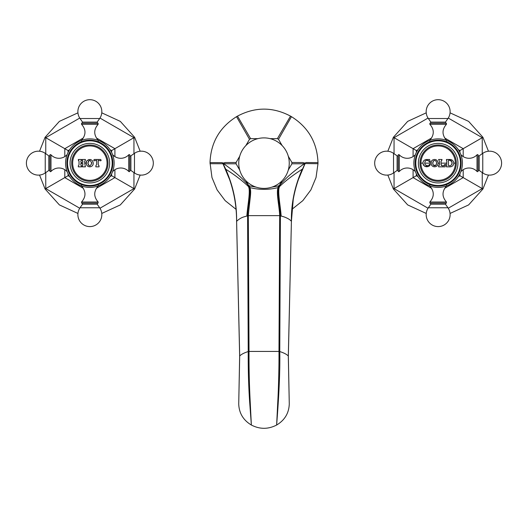 <?xml version="1.0" encoding="UTF-8"?>
<svg xmlns="http://www.w3.org/2000/svg" width="528" height="528" viewBox="0 0 528 528"><rect width="100%" height="100%" fill="white"/><g stroke="black" fill="none" stroke-linecap="round" stroke-linejoin="round"><path stroke-width="0.79" d="M281.14 215.945C280.381 205.121 277.114 189.776 279.741 186.371C285.628 180.715 293.139 174.992 302.273 169.198L302.188 169.396C294.723 186.193 291.119 203.504 291.39 221.344L291.39 221.344C290.149 219.668 287.562 218.13 283.615 216.737L279.688 215.635L248.312 215.635L244.411 216.731C241.481 217.549 238.88 219.087 236.61 221.344L239.686 356.136L238.729 403.894C239.032 413.114 243.25 420.163 251.361 425.033C259.789 429.389 268.211 429.389 276.639 425.033C277.246 416.704 280.381 379.507 279.767 351.549C283.886 352.862 286.73 354.341 288.308 355.978L289.271 403.894L288.308 355.978L291.403 221.45L288.314 356.136M302.188 169.396L301.752 170.907C297.818 180.114 294.98 189.625 293.245 199.432L291.41 221.404L288.347 356.063L289.271 403.894C288.968 413.114 284.75 420.163 276.639 425.033L277.814 401.095C278.533 389.341 279.107 365.099 278.975 351.43L279.767 351.549L280.408 215.741C280.289 208.91 278.401 198.871 278.19 195.73C277.715 192.456 277.939 189.625 278.863 187.222L279.583 185.13L278.626 185.889L271.887 187.13M256.113 187.13L249.374 185.889L249.949 187.651C251.579 191.935 250.048 196.792 248.312 215.635L249.025 351.43L248.233 351.549C248.094 374.728 248.886 390.218 249.619 401.432L251.361 425.033L250.173 401.353C249.612 390.007 248.919 374.431 249.025 351.43L278.975 351.43L279.688 215.635C279.338 206.276 276.052 192.793 278.051 187.651A1.307 1.082 17.7 0 0 278.863 187.222L279.741 186.371L280.427 184.345L278.626 185.889M278.606 185.929L278.065 187.605C268.686 189.941 259.314 189.941 249.935 187.605A1.307 1.082 162.3 0 1 249.117 187.176L249.137 187.222C250.054 189.638 250.285 192.449 249.817 195.677C249.612 198.838 247.751 208.507 247.592 215.741L248.233 351.549C244.114 352.862 241.27 354.341 239.692 355.978L236.61 221.344C236.874 203.498 233.277 186.186 225.812 169.396L226.248 170.907C233.178 187.077 236.623 203.914 236.59 221.404L239.653 356.063L238.729 403.894L239.692 355.978M301.204 172.22L305.098 163.555L317.981 163.706L317.981 162.584C317.216 142.619 308.378 127.321 291.476 116.675L278.513 139.306L282.13 145.57M298.452 179.454L305.012 163.746M302.386 169.429L305.131 163.106L302.491 162.532L291.905 162.492L291.905 163.792L288.288 170.056M305.356 163.033L305.098 163.555L305.131 163.106M305.804 162.538L317.981 162.584M288.288 156.229L291.905 162.492M291.476 116.675L290.506 116.114L277.391 138.653L278.513 139.306M250.609 138.653L237.494 116.114L236.524 116.675L249.487 139.306L250.609 138.653L257.842 138.653M290.506 116.114C272.837 106.795 255.163 106.795 237.494 116.114M277.391 138.653L270.158 138.653M282.13 180.721L279.583 185.13M239.712 170.056L236.095 163.792L236.095 162.492L239.712 156.229M245.87 145.57L249.487 139.306M249.374 185.889L248.417 185.13L245.87 180.721M291.905 163.792L304.372 163.753C294.38 170.603 286.4 177.467 280.427 184.345M304.372 163.753C305.078 163.383 304.451 162.98 302.491 162.532M278.883 187.176A1.307 1.082 17.7 0 1 278.065 187.605L278.051 187.651M248.417 185.13L249.394 185.929M249.949 187.651A1.307 1.082 162.3 0 1 249.137 187.222L248.259 186.371L247.566 184.345L249.117 187.176M236.095 162.492L225.509 162.532L222.869 163.106L225.812 169.396M229.548 179.454L222.902 163.555L226.796 172.22M222.869 163.106L222.902 163.555L222.295 162.637L210.019 162.584L211.972 177.547L217.127 189.922L225.159 200.64L236.062 209.339M222.988 163.746L210.019 163.706M222.644 163.033L222.295 162.637M210.019 162.584C210.784 142.619 219.622 127.321 236.524 116.675M225.509 162.532C223.549 162.98 222.922 163.383 223.628 163.753L236.095 163.792M247.566 184.345C241.6 177.467 233.62 170.603 223.628 163.753M317.981 163.706L316.028 177.547L310.873 189.922L302.841 200.64L291.938 209.339M238.748 163.145A25.252 25.252 0 0 1 264 137.894A25.252 25.252 0 0 1 289.252 163.145A25.252 25.252 0 0 1 264 188.397A25.252 25.252 0 0 1 238.748 163.145M455.347 163.145A17.206 17.206 0 0 1 438.148 180.345A17.206 17.206 0 0 1 420.941 163.145A17.206 17.206 0 0 1 438.148 145.939A17.206 17.206 0 0 1 455.347 163.145L453.776 163.145C453.552 160.928 452.331 159.713 450.094 159.489L446.417 159.489L446.853 160.974L446.417 166.841L450.094 166.841C452.338 166.617 453.565 165.389 453.776 163.165L453.651 162.221M441.085 164.545L441.085 161.522L442.022 159.489L438.583 159.489L439.514 161.522L439.514 164.545L438.583 165.799L438.583 166.841L445.091 166.841L445.507 164.492L445.13 164.267L443.434 165.851L442.391 165.851L441.085 164.545M431.211 163.7L431.178 163.145C430.888 168.016 438.293 167.963 438.016 163.145C437.752 157.773 430.445 158.849 431.178 163.145L424.736 163.145L424.994 161.753C425.766 160.07 427.165 159.951 429.185 161.403L429.515 162.142L429.185 161.403M424.994 164.479L424.736 163.145L424.994 164.479L427.093 165.818M423.02 162.254L422.908 163.145L423.938 165.673C427.442 167.125 429.554 166.729 430.267 164.498L429.548 164.188C429.317 165.178 428.287 165.7 426.446 165.739M425.396 159.7L425.014 159.852M423.878 160.67L423.595 161.02M423.35 161.41L423.166 161.806M423.113 164.347L423.39 164.954M423.575 165.238L425.033 166.465M430.267 161.924L429.515 162.142L430.267 161.924L429.568 159.489L425.852 159.581C424.01 160.083 423.027 161.271 422.908 163.145L420.941 163.145M428.129 166.577L427.482 166.769M426.406 166.835L425.99 166.775M428.69 160.816L427.937 160.393M426.373 159.509L426.895 159.489M427.423 159.515L427.944 159.601M419.991 163.145A18.157 18.157 0 0 1 438.148 144.989A18.157 18.157 0 0 1 456.304 163.145A18.157 18.157 0 0 1 438.148 181.302A18.157 18.157 0 0 1 419.991 163.145M438.148 143.359A19.787 19.787 0 0 1 457.934 163.145A19.787 19.787 0 0 1 438.148 182.932A19.787 19.787 0 0 1 418.361 163.145A19.787 19.787 0 0 1 438.148 143.359M438.148 140.798A22.348 22.348 0 0 1 460.489 163.145A22.348 22.348 0 0 1 438.148 185.486A22.348 22.348 0 0 1 415.8 163.145A22.348 22.348 0 0 1 438.148 140.798M438.148 186.107A22.968 22.968 0 0 1 415.18 163.145A22.968 22.968 0 0 1 438.148 140.177A22.968 22.968 0 0 1 461.109 163.145A22.968 22.968 0 0 1 438.148 186.107M413.873 163.145A24.275 24.275 0 0 1 438.148 138.871A24.275 24.275 0 0 1 462.416 163.145A24.275 24.275 0 0 1 438.148 187.414A24.275 24.275 0 0 1 413.873 163.145M446.457 124.285L446.378 123.202L429.911 123.202L429.832 124.285L446.457 124.285C441.943 129.472 441.883 134.719 446.272 140.019L445.52 140.019M461.274 155.773L461.274 155.014A1.346 1.346 0 0 0 460.924 154.757M461.274 155.014A10.883 10.883 0 0 0 477.008 154.829A0.7 0.7 0 0 1 478.091 154.909L478.091 171.376A0.7 0.7 0 0 1 477.008 171.455A10.883 10.883 0 0 0 461.274 171.27A1.346 1.346 0 0 1 460.924 171.527M478.091 155.265A0.7 0.7 0 0 0 479.186 155.839L482.764 153.338A11.972 11.972 0 0 1 501.6 163.145A11.972 11.972 0 0 1 482.764 172.953L482.764 153.338M479.186 155.839L479.186 170.452A0.7 0.7 0 0 0 478.091 171.019M479.186 170.452L482.764 172.953M438.148 203.089L446.378 203.089L446.457 202.006L429.832 202.006L429.911 203.089L438.148 203.089M488.453 175.058L482.922 188.991L459.914 175.712L459.914 173.877M459.914 152.407L459.914 150.579L458.324 149.662M459.914 175.712L458.324 176.629M417.965 176.629L416.374 175.712L416.374 173.877M416.374 152.407L416.374 150.579L417.965 149.662M450.061 112.834L468.62 121.381L482.922 137.293L459.914 150.579M387.836 151.226L393.373 137.293L416.374 150.579M426.228 213.451L407.675 204.91L393.373 188.991L416.374 175.712M482.922 137.293L488.453 151.226M482.922 188.991L468.62 204.91L450.061 213.451M393.373 188.991L387.836 175.058M393.373 137.293L407.675 121.381L426.228 112.834M415.021 170.518L415.021 171.27A1.346 1.346 0 0 0 415.371 171.527M415.021 171.27A10.883 10.883 0 0 0 399.28 171.455A0.7 0.7 0 0 1 398.198 171.376L398.198 154.909A0.7 0.7 0 0 1 399.28 154.829A10.883 10.883 0 0 0 415.021 155.014A1.346 1.346 0 0 1 415.371 154.757M398.198 171.019A0.7 0.7 0 0 0 397.102 170.452L393.532 172.953A11.972 11.972 0 0 1 374.689 163.145A11.972 11.972 0 0 1 393.532 153.338L393.532 172.953M397.102 170.452L397.102 155.839A0.7 0.7 0 0 0 398.198 155.265M397.102 155.839L393.532 153.338M450.094 166.841L450.549 166.815M451.367 166.617L451.843 166.399M452.397 166.036L452.852 165.601M453.169 165.185L453.44 164.696M453.658 164.089L453.763 163.489M453.466 161.687L453.202 161.198M452.839 160.717L452.41 160.307M451.849 159.931L451.348 159.707M450.542 159.515L450.094 159.489M446.417 165.799L446.853 165.099L446.417 165.799M446.853 160.974L446.417 160.268L446.853 160.974M451.909 164.32L450.43 165.733M448.43 160.532L448.43 165.541L449.909 165.799M451.889 164.373L451.889 161.7L451.268 160.776M451.044 160.604L449.909 160.268L451.902 161.74M452.021 162.182L452.074 162.518M452.087 162.631L452.027 163.865M448.694 160.268L449.909 160.268M438.583 165.799L439.342 165.205M445.507 164.492L445.13 164.267M444.503 165.304L443.5 165.851M441.177 165.026L441.619 165.601M442.022 159.489L441.824 160.347M441.243 160.895L441.098 161.337M431.178 163.145L431.204 162.637M431.27 162.195L431.376 161.792M432.353 160.255L432.696 160.01M433.435 159.654L433.858 159.542M434.788 159.469L435.211 159.522M435.574 159.601L436.135 159.819M436.577 160.07L437.191 160.624M437.765 161.641L437.884 162.043M437.983 162.578L438.016 163.066M438.016 163.139L439.514 163.145M438.016 163.231L437.983 163.7M437.89 164.228L437.765 164.644M437.125 165.739L436.564 166.228M436.161 166.459L435.699 166.643M435.277 166.756L434.874 166.808M433.99 166.769L433.613 166.69M431.864 165.495L431.653 165.165M431.396 164.558L431.29 164.175M434.227 160.552L433.633 160.822M433.462 160.954L432.762 163.145L433.297 165.165M433.488 165.35L435.97 165.059M436.432 163.739L436.458 163.145C437.27 165.475 432.94 167.548 432.762 163.145C432.947 158.737 437.27 160.809 436.458 163.145M91.654 163.145C90.354 166.65 89.12 166.65 87.952 163.145C89.12 159.634 90.354 159.634 91.654 163.145M87.958 163.528L87.991 163.918M88.341 164.974L88.631 165.31M91.601 163.937L91.641 163.541M92.651 161L93.205 163.145C92.433 156.651 84.619 160.611 86.374 163.145L86.374 163.145C86.077 168.016 93.482 167.97 93.205 163.145L93.179 163.673M93.1 164.155L92.974 164.597M90.407 166.769L90.05 166.815M88.612 166.624L88.13 166.419M87.08 165.541L86.823 165.119M86.599 164.604L86.48 164.182M86.447 164.003L86.394 163.621M84.704 161.139L85.411 160.268L84.698 161.264L84.698 163.145L86.374 163.126M86.401 162.591L86.467 162.162M86.935 160.961L87.239 160.552M88.519 159.694L89.034 159.542M90.031 159.476L90.387 159.515M91.641 162.749L91.601 162.353M88.625 160.981L88.341 161.311M87.991 162.373L87.958 162.756M72.653 163.145A17.206 17.206 0 0 1 89.852 145.939A17.206 17.206 0 0 1 107.059 163.145A17.206 17.206 0 0 1 89.852 180.345A17.206 17.206 0 0 1 72.653 163.145M85.14 160.406L85.411 159.489L82.236 159.489L82.909 162.294L81.081 162.551L80.824 161.245L81.497 159.489L78.316 159.489L79.035 161.264L79.035 164.809L78.316 165.799L78.316 166.841L81.497 166.841L81.497 165.799L80.777 164.809L81.041 163.317L82.955 163.581L82.236 166.841L85.411 166.841L84.698 163.145M98.749 165.587L98.234 164.432L98.234 160.4L100.762 160.796L101.132 160.426L100.736 159.489L94.162 159.489L93.773 160.426L94.142 160.796L96.67 160.4L96.67 164.432L95.865 165.799L96.67 164.432M98.234 164.432L98.439 165.205M101.132 160.426L100.544 160.611M95.865 165.799L95.865 166.841L99.04 166.841L99.04 165.799M108.009 163.145A18.157 18.157 0 0 1 89.852 181.302A18.157 18.157 0 0 1 71.696 163.145A18.157 18.157 0 0 1 89.852 144.989A18.157 18.157 0 0 1 108.009 163.145M89.852 143.359A19.787 19.787 0 0 1 109.639 163.145A19.787 19.787 0 0 1 89.852 182.932A19.787 19.787 0 0 1 70.066 163.145A19.787 19.787 0 0 1 89.852 143.359M89.852 140.798A22.348 22.348 0 0 1 112.2 163.145A22.348 22.348 0 0 1 89.852 185.486A22.348 22.348 0 0 1 67.511 163.145A22.348 22.348 0 0 1 89.852 140.798M89.852 186.107A22.968 22.968 0 0 1 66.891 163.145A22.968 22.968 0 0 1 89.852 140.177A22.968 22.968 0 0 1 112.82 163.145A22.968 22.968 0 0 1 89.852 186.107M65.584 163.145A24.275 24.275 0 0 1 89.852 138.871A24.275 24.275 0 0 1 114.127 163.145A24.275 24.275 0 0 1 89.852 187.414A24.275 24.275 0 0 1 65.584 163.145M98.168 124.285L98.089 123.202L81.622 123.202L81.543 124.285L98.168 124.285C93.654 129.472 93.595 134.719 97.984 140.019L97.225 140.019M112.979 155.773L112.979 155.014A1.346 1.346 0 0 0 112.629 154.757M112.979 155.014A10.883 10.883 0 0 0 128.72 154.829A0.7 0.7 0 0 1 129.802 154.909L129.802 171.376A0.7 0.7 0 0 1 128.72 171.455A10.883 10.883 0 0 0 112.979 171.27A1.346 1.346 0 0 1 112.629 171.527M129.802 155.265A0.7 0.7 0 0 0 130.898 155.839L134.468 153.338A11.972 11.972 0 0 1 153.311 163.145A11.972 11.972 0 0 1 134.468 172.953L134.468 153.338M130.898 155.839L130.898 170.452A0.7 0.7 0 0 0 129.802 171.019M130.898 170.452L134.468 172.953M89.852 203.089L98.089 203.089L98.168 202.006L81.543 202.006L81.622 203.089L89.852 203.089M140.164 175.058L134.627 188.991L111.626 175.712L111.626 173.877M111.626 152.407L111.626 150.579L110.035 149.662M111.626 175.712L110.035 176.629M69.676 176.629L68.086 175.712L68.086 173.877M68.086 152.407L68.086 150.579L69.676 149.662M101.772 112.834L120.325 121.381L134.627 137.293L111.626 150.579M39.547 151.226L45.078 137.293L68.086 150.579M77.939 213.451L59.38 204.91L45.078 188.991L68.086 175.712M134.627 137.293L140.164 151.226M134.627 188.991L120.325 204.91L101.772 213.451M45.078 188.991L39.547 175.058M45.078 137.293L59.38 121.381L77.939 112.834M66.726 170.518L66.726 171.27A1.346 1.346 0 0 0 67.076 171.527M66.726 171.27A10.883 10.883 0 0 0 50.992 171.455A0.7 0.7 0 0 1 49.909 171.376L49.909 154.909A0.7 0.7 0 0 1 50.992 154.829A10.883 10.883 0 0 0 66.726 155.014A1.346 1.346 0 0 1 67.076 154.757M49.909 171.019A0.7 0.7 0 0 0 48.814 170.452L45.236 172.953A11.972 11.972 0 0 1 26.4 163.145A11.972 11.972 0 0 1 45.236 153.338L45.236 172.953M48.814 170.452L48.814 155.839A0.7 0.7 0 0 0 49.909 155.265M48.814 155.839L45.236 153.338M78.316 165.799L79.035 164.809M81.081 165.548L81.497 165.799M82.955 163.581L80.777 163.581M82.955 164.809L82.381 165.739M82.236 160.268L82.903 161.126M81.497 160.268L80.824 161.245M79.035 161.264L78.316 160.268M246.86 215.945C247.619 205.121 250.886 189.776 248.259 186.371C242.372 180.715 234.861 174.992 225.727 169.198L225.614 169.429M441.085 163.145L446.853 163.145M430.775 140.019L430.016 140.019L429.614 140.983M430.267 123.202L430.841 122.1L445.454 122.1L446.021 123.202M445.454 122.1L447.955 118.529L428.34 118.529L430.841 122.1M461.274 171.27L461.274 170.518M477.008 171.455L477.008 154.829M445.52 186.272L446.272 186.272L446.681 185.302M429.614 185.302L430.016 186.272L430.775 186.272M446.021 203.089L445.454 204.184L430.841 204.184L430.267 203.089M430.841 204.184L428.34 207.761L447.955 207.761L445.454 204.184M463.201 156.585L463.201 148.678L444.616 137.947M444.616 188.338L463.201 177.613L463.201 169.706M431.673 137.947L413.087 148.678L413.087 156.585M413.087 169.706L413.087 177.613L431.673 188.338M482.249 172.59L482.249 188.608L448.265 208.223M428.03 208.223L394.046 188.608L394.046 172.59M394.046 153.694L394.046 137.683L428.03 118.061M448.265 118.061L482.249 137.683L482.249 153.694M415.021 155.014L415.021 155.773M399.28 154.829L399.28 171.455M82.48 140.019L81.728 140.019L81.319 140.983M81.979 123.202L82.546 122.1L97.159 122.1L97.733 123.202M97.159 122.1L99.66 118.529L80.045 118.529L82.546 122.1M112.979 171.27L112.979 170.518M128.72 171.455L128.72 154.829M97.225 186.272L97.984 186.272L98.386 185.302M81.319 185.302L81.728 186.272L82.48 186.272M97.733 203.089L97.159 204.184L82.546 204.184L81.979 203.089M82.546 204.184L80.045 207.761L99.66 207.761L97.159 204.184M114.913 156.585L114.913 148.678L96.327 137.947M96.327 188.338L114.913 177.613L114.913 169.706M83.384 137.947L64.799 148.678L64.799 156.585M64.799 169.706L64.799 177.613L83.384 188.338M133.954 172.59L133.954 188.608L99.97 208.223M79.735 208.223L45.751 188.608L45.751 172.59M45.751 153.694L45.751 137.683L79.735 118.061M99.97 118.061L133.954 137.683L133.954 153.694M66.726 155.014L66.726 155.773M50.992 154.829L50.992 171.455M446.272 140.019L446.681 140.983M430.016 140.019C434.405 134.719 434.346 129.472 429.832 124.285M447.955 118.529A11.972 11.972 0 0 0 438.148 99.686A11.972 11.972 0 0 0 428.34 118.529M430.016 186.272C434.405 191.565 434.346 196.812 429.832 202.006M446.272 186.272C441.883 191.565 441.943 196.812 446.457 202.006M428.34 207.761A11.972 11.972 0 0 0 438.148 226.598A11.972 11.972 0 0 0 447.955 207.761M97.984 140.019L98.386 140.983M81.728 140.019C86.117 134.719 86.057 129.472 81.543 124.285M99.66 118.529A11.972 11.972 0 0 0 89.852 99.686A11.972 11.972 0 0 0 80.045 118.529M81.728 186.272C86.117 191.565 86.057 196.812 81.543 202.006M97.984 186.272C93.595 191.565 93.654 196.812 98.168 202.006M80.045 207.761A11.972 11.972 0 0 0 89.852 226.598A11.972 11.972 0 0 0 99.66 207.761"/></g></svg>
